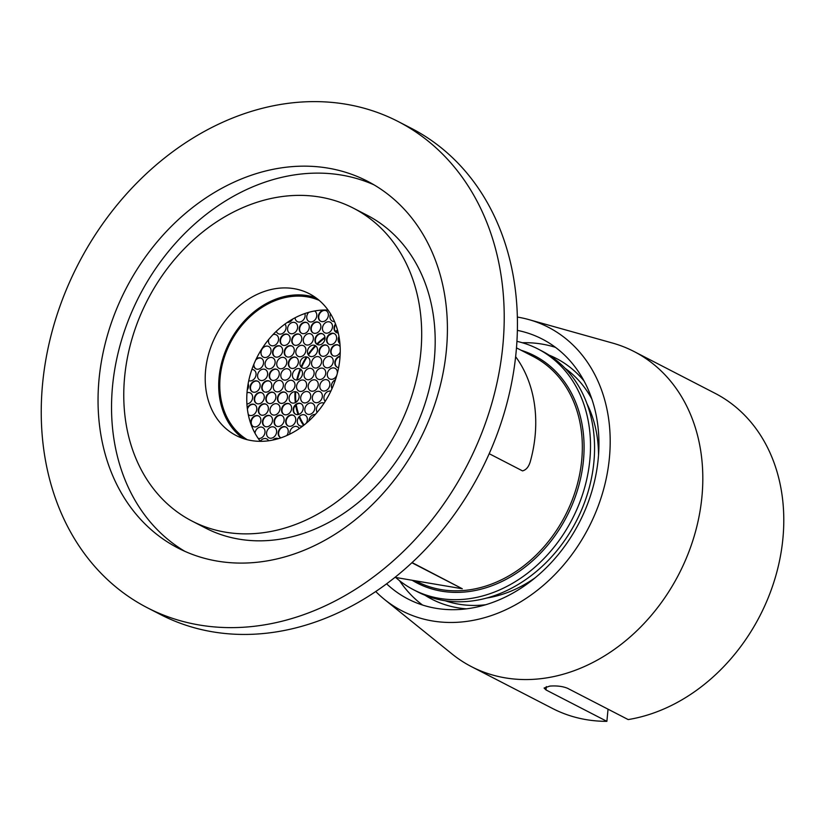 <?xml version="1.0" encoding="UTF-8"?>
<svg xmlns="http://www.w3.org/2000/svg" width="825" height="825" viewBox="0 0 825 825"><rect width="100%" height="100%" fill="white"/><g stroke="black" fill="none" stroke-linecap="round" stroke-linejoin="round"><path stroke-width="1.24" d="M304.116 425.009A59.761 47.829 117.3 0 1 299.496 416.336M298.753 414.397A59.761 47.829 117.3 0 1 296.278 404.611M295.958 402.26A59.761 47.829 117.3 0 1 295.659 391.751M297.382 379.923A59.761 47.829 117.3 0 1 300.743 369.322M301.548 367.403A59.761 47.829 117.3 0 1 307.086 357.029M308.416 355.028A59.761 47.829 117.3 0 1 315.789 345.953M317.274 344.448A59.761 47.829 117.3 0 1 325.019 337.92M328.845 335.383A59.761 47.829 117.3 0 1 332.238 333.455M335.62 331.825A59.761 47.829 117.3 0 1 337.724 330.938M303.548 425.452A60.524 48.438 117.3 0 1 298.97 416.903M298.073 414.562A60.524 48.438 117.3 0 1 295.69 405.137M295.34 402.621A60.524 48.438 117.3 0 1 295.03 391.689M296.732 379.995A60.524 48.438 117.3 0 1 300.218 368.992M301.084 366.939A60.524 48.438 117.3 0 1 306.446 356.895M308.055 354.472A60.524 48.438 117.3 0 1 315.253 345.613M316.779 344.056A60.524 48.438 117.3 0 1 324.937 337.177M335.208 331.268A60.524 48.438 117.3 0 1 337.549 330.278M608.046 709.191L606.88 721.339L546.006 689.937L544.087 688.029L549.801 686.101A177.303 141.9 -62.7 0 0 550.007 686.08C556.896 685.606 562.712 686.328 567.456 688.246L628.186 719.575A177.303 141.9 117.3 0 0 776.872 571.921A177.303 141.9 117.3 0 0 715.038 393.298L634.054 351.522A177.303 141.9 117.3 0 1 678.882 574.148A177.303 141.9 117.3 0 1 471.477 666.662A177.303 141.9 117.3 0 1 452.069 653.998L384.532 599.476A159.576 127.71 117.3 0 1 375.757 591.535M606.88 721.339A177.303 141.9 117.3 0 1 552.461 708.438L471.477 666.662M517.347 317.068A159.576 127.71 117.3 0 1 528.908 319.615L612.48 343.045A177.303 141.9 117.3 0 1 634.054 351.522M528.908 319.615A159.576 127.71 117.3 0 1 588.658 527.608A159.576 127.71 117.3 0 1 384.532 599.476M386.616 583.832A146.273 117.067 -62.7 0 0 408.107 599.053A146.273 117.067 -62.7 0 0 497.454 600.579A146.273 117.067 -62.7 0 0 596.578 471.137A146.273 117.067 -62.7 0 0 542.231 339.065A146.273 117.067 -62.7 0 0 517.368 330.371M555.462 347.356A146.273 117.067 -62.7 0 0 522.287 342.736M399.537 580.687A146.273 117.067 -62.7 0 0 422.534 605.034M328.072 310.087A78.519 62.844 -62.7 0 0 257.359 356.699A78.519 62.844 -62.7 0 0 260.37 441.334M319.172 300.362A78.519 62.844 -62.7 0 0 230.371 342.777A78.519 62.844 -62.7 0 0 247.283 439.725M548.934 355.049A135.506 108.457 117.3 0 1 584.007 380.923M466.434 608.84A135.506 108.457 117.3 0 1 425.019 595.258M516.924 341.354A135.506 108.457 117.3 0 1 537.972 348.975A135.506 108.457 117.3 0 1 572.22 519.131A135.506 108.457 117.3 0 1 413.717 589.834A135.506 108.457 117.3 0 1 401.177 581.955A135.506 108.457 117.3 0 1 395.722 577.479M537.972 348.975L542.015 351.068A135.506 108.457 117.3 0 1 576.273 521.214A135.506 108.457 117.3 0 1 417.759 591.927L413.717 589.834M205.208 377.644A79.788 63.855 -62.7 0 0 236.146 435.528A79.788 63.855 -62.7 0 0 329.474 393.896A79.788 63.855 -62.7 0 0 309.303 293.721A79.788 63.855 -62.7 0 0 240.714 304.724A79.788 63.855 -62.7 0 0 205.208 377.644M315.789 297.701A79.788 63.855 -62.7 0 0 218.708 384.605A79.788 63.855 -62.7 0 0 243.148 438.508M123.771 393.36A176.034 140.889 117.3 0 1 202.104 232.475A176.034 140.889 117.3 0 1 353.43 208.178A176.034 140.889 117.3 0 1 397.928 429.217A176.034 140.889 117.3 0 1 192.019 521.07A176.034 140.889 117.3 0 1 123.771 393.36M353.43 208.178L366.929 215.139A176.034 140.889 117.3 0 1 411.427 436.177A176.034 140.889 117.3 0 1 205.507 528.031L192.019 521.07M374.014 184.841A206.436 165.217 -62.7 0 0 111.54 405.281A206.436 165.217 -62.7 0 0 184.924 551.368M98.051 398.32A206.436 165.217 117.3 0 1 189.905 209.663A206.436 165.217 117.3 0 1 367.362 181.17A206.436 165.217 117.3 0 1 419.554 440.364A206.436 165.217 117.3 0 1 178.076 548.078A206.436 165.217 117.3 0 1 98.051 398.32M41.25 409.272A273.549 218.934 -62.7 0 0 147.304 607.736A273.549 218.934 -62.7 0 0 467.29 465.001A273.549 218.934 -62.7 0 0 398.135 121.512A273.549 218.934 -62.7 0 0 162.979 159.277A273.549 218.934 -62.7 0 0 41.25 409.272M147.304 607.736L160.535 614.553A273.549 218.934 -62.7 0 0 480.511 471.817A273.549 218.934 -62.7 0 0 411.366 128.339L398.135 121.512M295.69 414.294A5.95 4.764 117.3 0 1 295.412 414.119A5.95 4.764 117.3 0 1 294.484 406.756A5.95 4.764 117.3 0 1 301.146 403.734M295.01 413.913A5.95 4.764 117.3 0 1 294.143 406.416A5.95 4.764 117.3 0 1 300.939 403.621A5.95 4.764 117.3 0 1 302.445 411.097A5.95 4.764 117.3 0 1 295.484 414.202A5.95 4.764 117.3 0 1 295.01 413.913M288.193 425.999A5.95 4.764 117.3 0 1 287.915 425.813A5.95 4.764 117.3 0 1 286.987 418.45A5.95 4.764 117.3 0 1 293.638 415.429M287.512 425.607A5.95 4.764 117.3 0 1 286.646 418.12A5.95 4.764 117.3 0 1 293.442 415.315A5.95 4.764 117.3 0 1 294.948 422.792A5.95 4.764 117.3 0 1 287.987 425.896A5.95 4.764 117.3 0 1 287.512 425.607M280.696 437.693A5.95 4.764 117.3 0 1 280.418 437.518A5.95 4.764 117.3 0 1 279.479 430.155A5.95 4.764 117.3 0 1 286.141 427.133M281.005 437.817A5.95 4.764 117.3 0 1 280.49 437.601A5.95 4.764 117.3 0 1 280.005 437.312A5.95 4.764 117.3 0 1 279.149 429.825A5.95 4.764 117.3 0 1 285.945 427.02A5.95 4.764 117.3 0 1 286.78 435.548M333.187 355.802A5.95 4.764 117.3 0 1 332.908 355.616A5.95 4.764 117.3 0 1 331.98 348.253A5.95 4.764 117.3 0 1 338.642 345.232M340.23 351.966A5.95 4.764 117.3 0 1 332.98 355.699A5.95 4.764 117.3 0 1 332.506 355.41A5.95 4.764 117.3 0 1 331.64 347.923A5.95 4.764 117.3 0 1 338.436 345.118A5.95 4.764 117.3 0 1 340.147 346.84M279.964 403.064A5.95 4.764 117.3 0 1 279.685 402.889A5.95 4.764 117.3 0 1 278.757 395.515A5.95 4.764 117.3 0 1 285.419 392.494M279.283 402.672A5.95 4.764 117.3 0 1 278.417 395.185A5.95 4.764 117.3 0 1 285.213 392.391A5.95 4.764 117.3 0 1 286.718 399.857A5.95 4.764 117.3 0 1 279.757 402.961A5.95 4.764 117.3 0 1 279.283 402.672M264.959 426.463A5.95 4.764 117.3 0 1 264.691 426.288A5.95 4.764 117.3 0 1 263.752 418.914A5.95 4.764 117.3 0 1 270.414 415.893M264.278 426.071A5.95 4.764 117.3 0 1 263.423 418.584A5.95 4.764 117.3 0 1 270.218 415.79A5.95 4.764 117.3 0 1 271.724 423.256A5.95 4.764 117.3 0 1 264.763 426.37A5.95 4.764 117.3 0 1 264.278 426.071M317.46 344.561A5.95 4.764 117.3 0 1 317.182 344.386A5.95 4.764 117.3 0 1 316.253 337.023A5.95 4.764 117.3 0 1 322.905 334.001M316.779 344.18A5.95 4.764 117.3 0 1 315.913 336.693A5.95 4.764 117.3 0 1 322.709 333.888A5.95 4.764 117.3 0 1 324.215 341.364A5.95 4.764 117.3 0 1 317.254 344.468A5.95 4.764 117.3 0 1 316.779 344.18M271.734 380.129A5.95 4.764 117.3 0 1 271.456 379.954A5.95 4.764 117.3 0 1 270.528 372.591A5.95 4.764 117.3 0 1 277.19 369.559M271.054 379.737A5.95 4.764 117.3 0 1 270.188 372.25A5.95 4.764 117.3 0 1 276.983 369.456A5.95 4.764 117.3 0 1 278.489 376.922A5.95 4.764 117.3 0 1 271.528 380.036A5.95 4.764 117.3 0 1 271.054 379.737M264.237 391.834A5.95 4.764 117.3 0 1 263.959 391.648A5.95 4.764 117.3 0 1 263.031 384.285A5.95 4.764 117.3 0 1 269.682 381.263M263.557 391.442A5.95 4.764 117.3 0 1 262.69 383.955A5.95 4.764 117.3 0 1 269.486 381.15A5.95 4.764 117.3 0 1 270.992 388.627A5.95 4.764 117.3 0 1 264.031 391.731A5.95 4.764 117.3 0 1 263.557 391.442M256.74 403.528A5.95 4.764 117.3 0 1 256.462 403.353A5.95 4.764 117.3 0 1 255.523 395.99A5.95 4.764 117.3 0 1 262.185 392.958M256.059 403.136A5.95 4.764 117.3 0 1 255.193 395.649A5.95 4.764 117.3 0 1 261.989 392.855A5.95 4.764 117.3 0 1 263.495 400.321A5.95 4.764 117.3 0 1 256.534 403.435A5.95 4.764 117.3 0 1 256.059 403.136M249.233 415.233A5.95 4.764 117.3 0 1 248.964 415.047A5.95 4.764 117.3 0 1 248.243 414.387M247.397 409.2A5.95 4.764 117.3 0 1 254.688 404.662M247.273 408.189A5.95 4.764 117.3 0 1 254.492 404.549A5.95 4.764 117.3 0 1 255.998 412.026A5.95 4.764 117.3 0 1 249.026 415.13A5.95 4.764 117.3 0 1 248.552 414.841A5.95 4.764 117.3 0 1 248.294 414.635M286.729 356.73A5.95 4.764 117.3 0 1 286.461 356.555A5.95 4.764 117.3 0 1 285.522 349.192A5.95 4.764 117.3 0 1 292.184 346.16M286.048 356.338A5.95 4.764 117.3 0 1 285.192 348.851A5.95 4.764 117.3 0 1 291.988 346.057A5.95 4.764 117.3 0 1 293.494 353.523A5.95 4.764 117.3 0 1 286.522 356.637A5.95 4.764 117.3 0 1 286.048 356.338M294.236 345.036A5.95 4.764 117.3 0 1 293.958 344.85A5.95 4.764 117.3 0 1 293.019 337.487A5.95 4.764 117.3 0 1 299.681 334.465M293.556 344.644A5.95 4.764 117.3 0 1 292.689 337.157A5.95 4.764 117.3 0 1 299.485 334.352A5.95 4.764 117.3 0 1 300.991 341.828A5.95 4.764 117.3 0 1 294.03 344.933A5.95 4.764 117.3 0 1 293.556 344.644M301.733 333.331A5.95 4.764 117.3 0 1 301.455 333.156A5.95 4.764 117.3 0 1 300.527 325.782A5.95 4.764 117.3 0 1 307.178 322.761M301.053 332.939A5.95 4.764 117.3 0 1 300.187 325.452A5.95 4.764 117.3 0 1 306.983 322.657A5.95 4.764 117.3 0 1 308.488 330.124A5.95 4.764 117.3 0 1 301.527 333.238A5.95 4.764 117.3 0 1 301.053 332.939M256.008 368.899A5.95 4.764 117.3 0 1 255.729 368.713A5.95 4.764 117.3 0 1 253.935 364.093M255.719 360.04A5.95 4.764 117.3 0 1 261.463 358.328M256.224 358.978A5.95 4.764 117.3 0 1 261.257 358.215A5.95 4.764 117.3 0 1 262.762 365.692A5.95 4.764 117.3 0 1 255.802 368.796A5.95 4.764 117.3 0 1 255.327 368.507A5.95 4.764 117.3 0 1 253.523 365.104M276.571 426.205A5.95 4.764 117.3 0 1 276.293 426.02A5.95 4.764 117.3 0 1 275.364 418.657A5.95 4.764 117.3 0 1 282.016 415.635M275.89 425.813A5.95 4.764 117.3 0 1 275.024 418.327A5.95 4.764 117.3 0 1 281.82 415.522A5.95 4.764 117.3 0 1 283.326 422.998A5.95 4.764 117.3 0 1 276.365 426.102A5.95 4.764 117.3 0 1 275.89 425.813M321.564 356.008A5.95 4.764 117.3 0 1 321.286 355.823A5.95 4.764 117.3 0 1 320.358 348.459A5.95 4.764 117.3 0 1 327.02 345.438M320.884 355.616A5.95 4.764 117.3 0 1 320.017 348.129A5.95 4.764 117.3 0 1 326.813 345.324A5.95 4.764 117.3 0 1 328.319 352.801A5.95 4.764 117.3 0 1 321.358 355.905A5.95 4.764 117.3 0 1 320.884 355.616M329.062 344.303A5.95 4.764 117.3 0 1 328.783 344.128A5.95 4.764 117.3 0 1 327.855 336.765A5.95 4.764 117.3 0 1 334.517 333.743M328.381 343.922A5.95 4.764 117.3 0 1 327.515 336.425A5.95 4.764 117.3 0 1 334.311 333.63A5.95 4.764 117.3 0 1 335.816 341.107A5.95 4.764 117.3 0 1 328.855 344.211A5.95 4.764 117.3 0 1 328.381 343.922M336.559 332.609A5.95 4.764 117.3 0 1 336.291 332.423A5.95 4.764 117.3 0 1 335.692 324.514M338.229 332.939A5.95 4.764 117.3 0 1 336.353 332.506A5.95 4.764 117.3 0 1 335.878 332.217A5.95 4.764 117.3 0 1 335.497 323.998M290.823 368.115A5.95 4.764 117.3 0 1 290.544 367.94A5.95 4.764 117.3 0 1 289.616 360.577A5.95 4.764 117.3 0 1 296.278 357.555M290.142 367.733A5.95 4.764 117.3 0 1 289.276 360.236A5.95 4.764 117.3 0 1 296.072 357.442A5.95 4.764 117.3 0 1 297.577 364.918A5.95 4.764 117.3 0 1 290.617 368.022A5.95 4.764 117.3 0 1 290.142 367.733M268.321 403.219A5.95 4.764 117.3 0 1 268.053 403.033A5.95 4.764 117.3 0 1 267.114 395.67A5.95 4.764 117.3 0 1 273.776 392.648M267.64 402.827A5.95 4.764 117.3 0 1 266.784 395.34A5.95 4.764 117.3 0 1 273.58 392.535A5.95 4.764 117.3 0 1 275.086 400.012A5.95 4.764 117.3 0 1 268.115 403.116A5.95 4.764 117.3 0 1 267.64 402.827M260.824 414.913A5.95 4.764 117.3 0 1 260.545 414.738A5.95 4.764 117.3 0 1 259.617 407.375A5.95 4.764 117.3 0 1 266.279 404.353M260.143 414.532A5.95 4.764 117.3 0 1 259.277 407.034A5.95 4.764 117.3 0 1 266.073 404.24A5.95 4.764 117.3 0 1 267.578 411.716A5.95 4.764 117.3 0 1 260.618 414.82A5.95 4.764 117.3 0 1 260.143 414.532M253.327 426.618A5.95 4.764 117.3 0 1 253.048 426.432A5.95 4.764 117.3 0 1 252.12 419.069A5.95 4.764 117.3 0 1 258.782 416.048M252.646 426.226A5.95 4.764 117.3 0 1 251.78 418.739A5.95 4.764 117.3 0 1 258.576 415.934A5.95 4.764 117.3 0 1 260.081 423.411A5.95 4.764 117.3 0 1 253.12 426.515A5.95 4.764 117.3 0 1 252.646 426.226M313.314 333.022A5.95 4.764 117.3 0 1 313.046 332.836A5.95 4.764 117.3 0 1 312.108 325.473A5.95 4.764 117.3 0 1 318.77 322.451M312.634 332.63A5.95 4.764 117.3 0 1 311.778 325.143A5.95 4.764 117.3 0 1 318.574 322.338A5.95 4.764 117.3 0 1 320.079 329.814A5.95 4.764 117.3 0 1 313.118 332.918A5.95 4.764 117.3 0 1 312.634 332.63M320.822 321.317A5.95 4.764 117.3 0 1 320.543 321.142A5.95 4.764 117.3 0 1 319.605 313.778A5.95 4.764 117.3 0 1 326.267 310.747M320.141 320.925A5.95 4.764 117.3 0 1 319.275 313.438A5.95 4.764 117.3 0 1 326.071 310.643A5.95 4.764 117.3 0 1 327.577 318.12A5.95 4.764 117.3 0 1 320.616 321.224A5.95 4.764 117.3 0 1 320.141 320.925M275.076 356.833A5.95 4.764 117.3 0 1 274.797 356.647A5.95 4.764 117.3 0 1 273.869 349.284A5.95 4.764 117.3 0 1 280.531 346.263M274.395 356.441A5.95 4.764 117.3 0 1 273.539 348.954A5.95 4.764 117.3 0 1 280.335 346.149A5.95 4.764 117.3 0 1 281.83 353.626A5.95 4.764 117.3 0 1 274.869 356.73A5.95 4.764 117.3 0 1 274.395 356.441M252.584 391.927A5.95 4.764 117.3 0 1 252.306 391.751A5.95 4.764 117.3 0 1 251.367 384.388A5.95 4.764 117.3 0 1 258.029 381.367M251.903 391.545A5.95 4.764 117.3 0 1 251.037 384.048A5.95 4.764 117.3 0 1 257.833 381.253A5.95 4.764 117.3 0 1 259.339 388.73A5.95 4.764 117.3 0 1 252.378 391.834A5.95 4.764 117.3 0 1 251.903 391.545M282.573 345.128A5.95 4.764 117.3 0 1 282.305 344.953A5.95 4.764 117.3 0 1 281.366 337.59A5.95 4.764 117.3 0 1 288.028 334.568M281.892 344.747A5.95 4.764 117.3 0 1 281.036 337.25A5.95 4.764 117.3 0 1 287.832 334.455A5.95 4.764 117.3 0 1 289.338 341.932A5.95 4.764 117.3 0 1 282.367 345.036A5.95 4.764 117.3 0 1 281.892 344.747M337.312 367.29A5.95 4.764 117.3 0 1 337.033 367.115A5.95 4.764 117.3 0 1 335.466 361.288A5.95 4.764 117.3 0 1 340.044 356.524M338.611 367.62A5.95 4.764 117.3 0 1 337.105 367.197A5.95 4.764 117.3 0 1 336.631 366.908A5.95 4.764 117.3 0 1 335.136 360.845A5.95 4.764 117.3 0 1 340.065 356.235M336.806 375.282A5.95 4.764 117.3 0 1 329.123 378.603A5.95 4.764 117.3 0 1 330.495 368.734A5.95 4.764 117.3 0 1 337.322 373.354M289.874 434.094A5.95 4.764 117.3 0 1 293.205 427.113A5.95 4.764 117.3 0 1 299.289 428.567M303.074 425.824A5.95 4.764 117.3 0 1 299.135 425.401A5.95 4.764 117.3 0 1 298.495 417.543A5.95 4.764 117.3 0 1 305.652 415.491A5.95 4.764 117.3 0 1 306.075 423.411M306.632 413.707A5.95 4.764 117.3 0 1 308.076 403.796A5.95 4.764 117.3 0 1 314.799 408.623A5.95 4.764 117.3 0 1 306.632 413.707M314.129 402.002A5.95 4.764 117.3 0 1 315.573 392.092A5.95 4.764 117.3 0 1 322.297 396.918A5.95 4.764 117.3 0 1 314.129 402.002M321.626 390.308A5.95 4.764 117.3 0 1 323.07 380.397A5.95 4.764 117.3 0 1 329.804 385.213A5.95 4.764 117.3 0 1 321.626 390.308M304.868 313.541A5.95 4.764 117.3 0 1 302.971 320.389A5.95 4.764 117.3 0 1 296.897 321.338A5.95 4.764 117.3 0 1 295.072 317.78M289.4 333.042A5.95 4.764 117.3 0 1 290.833 323.132A5.95 4.764 117.3 0 1 297.567 327.958A5.95 4.764 117.3 0 1 289.4 333.042M247.005 392.772A5.95 4.764 117.3 0 1 252.646 397.268A5.95 4.764 117.3 0 1 246.912 403.961M259.401 379.84A5.95 4.764 117.3 0 1 260.834 369.93A5.95 4.764 117.3 0 1 267.568 374.756A5.95 4.764 117.3 0 1 259.401 379.84M266.898 368.146A5.95 4.764 117.3 0 1 268.342 358.225A5.95 4.764 117.3 0 1 275.065 363.052A5.95 4.764 117.3 0 1 266.898 368.146M305.137 344.334A5.95 4.764 117.3 0 1 306.58 334.414A5.95 4.764 117.3 0 1 313.314 339.24A5.95 4.764 117.3 0 1 305.137 344.334M297.639 356.029A5.95 4.764 117.3 0 1 299.083 346.118A5.95 4.764 117.3 0 1 305.817 350.945A5.95 4.764 117.3 0 1 297.639 356.029M275.137 391.132A5.95 4.764 117.3 0 1 276.581 381.212A5.95 4.764 117.3 0 1 283.315 386.038A5.95 4.764 117.3 0 1 275.137 391.132M282.645 379.428A5.95 4.764 117.3 0 1 284.078 369.517A5.95 4.764 117.3 0 1 290.812 374.344A5.95 4.764 117.3 0 1 282.645 379.428M313.387 367.321A5.95 4.764 117.3 0 1 314.82 357.4A5.95 4.764 117.3 0 1 321.554 362.227A5.95 4.764 117.3 0 1 313.387 367.321M260.308 441.272A5.95 4.764 117.3 0 1 268.599 440.787M268.393 437.518A5.95 4.764 117.3 0 1 269.827 427.608A5.95 4.764 117.3 0 1 276.561 432.434A5.95 4.764 117.3 0 1 268.393 437.518M283.387 414.119A5.95 4.764 117.3 0 1 282.521 406.622A5.95 4.764 117.3 0 1 289.317 403.827A5.95 4.764 117.3 0 1 290.823 411.304A5.95 4.764 117.3 0 1 283.862 414.408A5.95 4.764 117.3 0 1 283.387 414.119M290.885 402.414A5.95 4.764 117.3 0 1 292.328 392.504A5.95 4.764 117.3 0 1 299.062 397.33A5.95 4.764 117.3 0 1 290.885 402.414M298.382 390.72A5.95 4.764 117.3 0 1 299.826 380.799A5.95 4.764 117.3 0 1 306.56 385.626A5.95 4.764 117.3 0 1 298.382 390.72M305.889 379.015A5.95 4.764 117.3 0 1 307.323 369.105A5.95 4.764 117.3 0 1 314.057 373.931A5.95 4.764 117.3 0 1 305.889 379.015M292.648 319.1A5.95 4.764 117.3 0 1 287.306 322.42M284.955 324.081A5.95 4.764 117.3 0 1 284.563 331.691A5.95 4.764 117.3 0 1 277.829 333.413A5.95 4.764 117.3 0 1 276.303 331.31M272.993 334.62A5.95 4.764 117.3 0 1 278.355 340.746A5.95 4.764 117.3 0 1 270.322 345.108A5.95 4.764 117.3 0 1 268.702 339.467M248.15 383.728A5.95 4.764 117.3 0 1 247.263 389.926M251.883 369.487A5.95 4.764 117.3 0 1 255.812 376.004A5.95 4.764 117.3 0 1 248.748 380.696M262.824 356.812A5.95 4.764 117.3 0 1 264.268 346.892A5.95 4.764 117.3 0 1 271.002 351.718A5.95 4.764 117.3 0 1 262.824 356.812M314.552 310.994A5.95 4.764 117.3 0 1 315.8 318.78A5.95 4.764 117.3 0 1 308.55 321.245A5.95 4.764 117.3 0 1 308.767 312.324M278.551 368.043A5.95 4.764 117.3 0 1 279.995 358.132A5.95 4.764 117.3 0 1 286.729 362.959A5.95 4.764 117.3 0 1 278.551 368.043M334.476 321.482A5.95 4.764 117.3 0 1 331.774 320.781A5.95 4.764 117.3 0 1 330.588 313.912M324.277 332.475A5.95 4.764 117.3 0 1 325.72 322.565A5.95 4.764 117.3 0 1 332.444 327.391A5.95 4.764 117.3 0 1 324.277 332.475M309.282 355.874A5.95 4.764 117.3 0 1 310.716 345.964A5.95 4.764 117.3 0 1 317.45 350.79A5.95 4.764 117.3 0 1 309.282 355.874M301.775 367.579A5.95 4.764 117.3 0 1 303.218 357.668A5.95 4.764 117.3 0 1 309.952 362.495A5.95 4.764 117.3 0 1 301.775 367.579M254.977 433.187A5.95 4.764 117.3 0 1 260.958 427.051A5.95 4.764 117.3 0 1 264.825 433.331A5.95 4.764 117.3 0 1 258.194 438.405M271.786 414.377A5.95 4.764 117.3 0 1 273.219 404.467A5.95 4.764 117.3 0 1 279.953 409.293A5.95 4.764 117.3 0 1 271.786 414.377M286.78 390.978A5.95 4.764 117.3 0 1 288.224 381.067A5.95 4.764 117.3 0 1 294.948 385.894A5.95 4.764 117.3 0 1 286.78 390.978M294.278 379.273A5.95 4.764 117.3 0 1 295.721 369.363A5.95 4.764 117.3 0 1 302.455 374.189A5.95 4.764 117.3 0 1 294.278 379.273M332.001 388.627A5.95 4.764 117.3 0 1 335.414 379.799M308.932 420.915A5.95 4.764 117.3 0 1 315.284 414.49M317.171 412.335A5.95 4.764 117.3 0 1 317.873 405.271A5.95 4.764 117.3 0 1 324.05 403.147M325.215 401.342A5.95 4.764 117.3 0 1 324.823 394.433A5.95 4.764 117.3 0 1 330.815 391.184M339.931 343.654A5.95 4.764 117.3 0 1 338.972 336.528M325.009 367.115A5.95 4.764 117.3 0 1 326.442 357.194A5.95 4.764 117.3 0 1 333.176 362.02A5.95 4.764 117.3 0 1 325.009 367.115M317.501 378.809A5.95 4.764 117.3 0 1 318.945 368.899A5.95 4.764 117.3 0 1 325.679 373.725A5.95 4.764 117.3 0 1 317.501 378.809M272.735 440.076A5.95 4.764 117.3 0 1 278.345 438.673M302.507 402.208A5.95 4.764 117.3 0 1 303.951 392.298A5.95 4.764 117.3 0 1 310.685 397.124A5.95 4.764 117.3 0 1 302.507 402.208M310.004 390.514A5.95 4.764 117.3 0 1 311.448 380.593A5.95 4.764 117.3 0 1 318.182 385.419A5.95 4.764 117.3 0 1 310.004 390.514M284.068 414.501A5.95 4.764 117.3 0 1 283.79 414.325A5.95 4.764 117.3 0 1 282.862 406.962A5.95 4.764 117.3 0 1 289.523 403.941M515.635 356.678A127.401 101.97 117.3 0 1 530.186 461.969C528.608 467.012 526.051 469.982 522.524 470.889L489.204 453.698M411.902 562.753L462.299 588.761L394.989 577.356M412.088 562.578L461.577 588.38M546.325 686.617L546.006 689.937M486.76 598.022A126.648 101.362 -62.7 0 0 535.342 577.644M598.527 455.163A126.648 101.362 -62.7 0 0 586.977 403.765M565.063 368.259A131.711 105.414 117.3 0 1 591.865 399.063M485.76 604.725A131.711 105.414 117.3 0 1 445.129 600.734M415.645 580.862L417.099 581.615A126.648 101.362 -62.7 0 0 561.072 523.102A126.648 101.362 -62.7 0 0 544.943 363.877A126.648 101.362 -62.7 0 0 533.228 356.513L516.471 347.861M521.132 350.274A127.916 102.372 117.3 0 1 569.219 511.49A127.916 102.372 117.3 0 1 412.18 580.274"/></g></svg>
